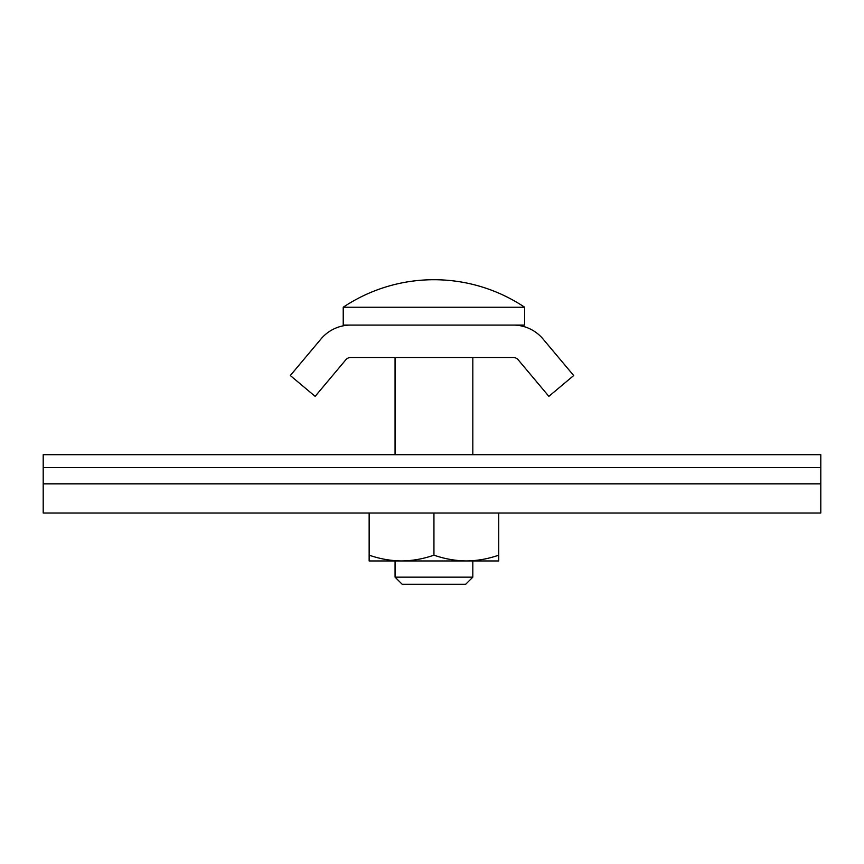 <?xml version="1.0" encoding="UTF-8"?>
<svg xmlns="http://www.w3.org/2000/svg" width="864" height="864" viewBox="0 0 864 864"><rect width="100%" height="100%" fill="white"/><g stroke="black" fill="none" stroke-linecap="round" stroke-linejoin="round"><path stroke-width="1.3" d="M43.2 513L43.2 467.64L820.8 467.64L820.8 513L43.2 513M820.8 467.64L820.8 454.68L43.2 454.68L43.2 467.64M513.216 325.08A38.88 38.88 0 0 1 543.002 338.969L573.685 375.538L548.867 396.36L518.184 359.791A6.48 6.48 0 0 0 513.216 357.48L350.784 357.48A6.48 6.48 0 0 0 345.816 359.791L315.133 396.36L290.315 375.538L320.998 338.969A38.88 38.88 0 0 1 350.784 325.08L343.224 325.08L343.224 307.238L524.664 307.238L524.664 325.08L350.784 325.08M472.824 577.152L465.696 584.28L402.192 584.28L395.064 577.152L472.824 577.152L472.824 560.952M369.144 513L369.144 560.952L466.344 560.952C477.392 560.801 488.192 558.868 498.744 555.163L498.744 513M498.744 555.163L498.744 560.952L466.344 560.952C455.328 560.79 444.528 558.857 433.944 555.163C423.392 558.868 412.592 560.801 401.544 560.952L401.533 560.952C390.528 560.79 379.728 558.857 369.144 555.163M433.944 513L433.944 555.163M43.2 483.84L820.8 483.84M472.824 454.68L472.824 357.48M524.664 307.238A163.296 163.296 0 0 0 343.224 307.238M395.064 577.152L395.064 560.952M395.064 454.68L395.064 357.48"/></g></svg>
